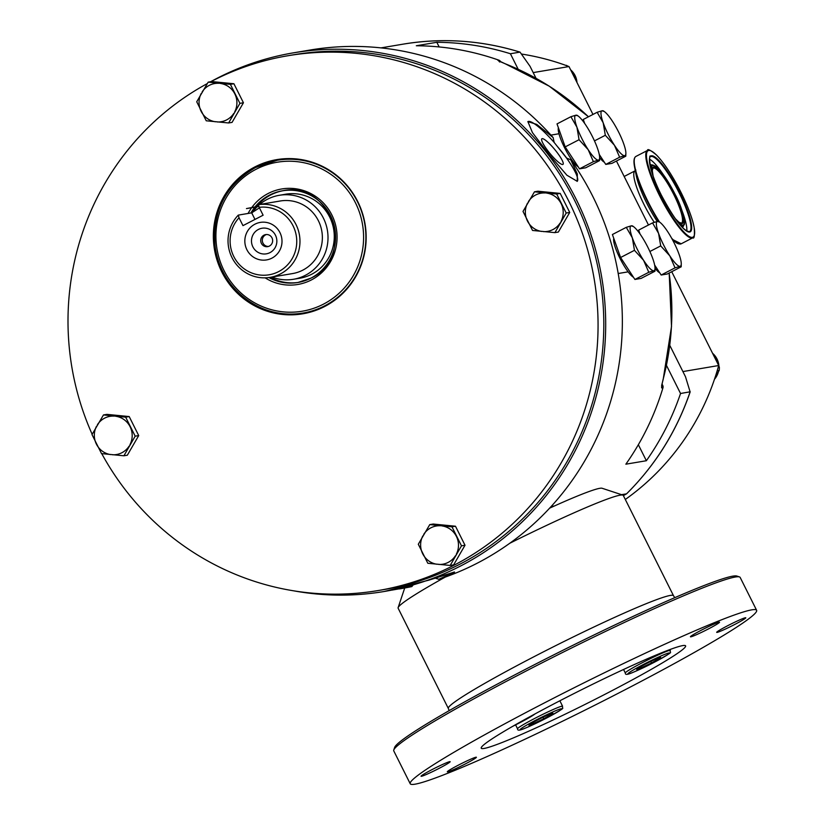 <?xml version="1.0" encoding="UTF-8"?>
<svg xmlns="http://www.w3.org/2000/svg" width="825" height="825" viewBox="0 0 825 825"><rect width="100%" height="100%" fill="white"/><g stroke="black" fill="none" stroke-linecap="round" stroke-linejoin="round"><path stroke-width="1.24" d="M625.309 499.476A246.005 240.261 -99.6 0 0 718.699 365.527L671.725 271.714M682.904 371.57L718.699 365.527M592.969 114.448L568.992 66.557L533.187 72.6M568.992 66.557A246.005 240.261 -99.6 0 0 521.617 54.058M571.251 71.063L575.582 79.726M567.528 66.01A21.502 20.996 -99.6 0 0 566.424 65.34M713.192 354.523L717.533 363.186M718.668 365.671L719.348 367.207A21.502 20.996 -99.6 0 1 719.194 370.415L715.234 377.025M718.173 367.403L719.348 367.207M719.194 370.415L717.203 370.745M536.054 78.323L530.052 66.33L520.049 52.13C481.542 40.281 442.499 37.63 402.93 44.179A263.433 257.287 -99.6 0 1 519.977 52.119L510.407 53.738L518.183 69.279M439.158 46.943L436.827 42.292A263.433 257.287 80.4 0 1 510.407 53.738M500.754 61.937L500.641 61.731A3.104 3.032 -99.6 0 0 498.919 60.194A263.433 257.287 80.4 0 0 416.316 45.757L436.827 42.292M661.898 385.605L662.753 385.461A3.104 3.032 80.4 0 1 662.96 387.781A263.433 257.287 80.4 0 1 625.855 464.186L646.367 460.732L638.344 444.716M618.203 273.518L628.134 271.848A22.471 4.599 -117.4 0 1 619.967 258.318A22.471 4.599 -117.4 0 1 613.779 238.384M557.638 146.778A263.433 257.287 80.4 0 1 566.734 158.163M550.935 135.104L558.979 133.743A22.471 4.599 -117.4 0 1 558.391 127.762M498.919 60.194L497.929 60.359L505.055 63.721A263.433 257.287 80.4 0 1 588.452 116.789M551.1 506.55L554.379 505.993A110.406 7.095 153.4 0 0 549.625 508.148M621.493 494.67L626.567 493.835C655.597 464.939 676.809 430.928 690.205 391.793L680.542 393.494A263.433 257.287 80.4 0 1 646.367 460.732M663.156 379.273L663.125 379.376C661.629 385.605 661.248 388.462 661.98 387.946L662.96 387.781M655.019 268.238A22.471 4.599 62.6 0 0 659.722 272.827M578.077 166.64A22.471 4.599 -117.4 0 1 564.568 147.706A22.471 4.599 -117.4 0 1 558.979 133.743M604.333 162.205A22.471 4.599 -117.4 0 1 599.62 157.616A25.183 5.156 62.6 0 0 597.413 148.118A25.183 5.156 62.6 0 0 586.163 125.648A25.183 5.156 62.6 0 0 578.047 115.954A25.183 5.156 62.6 0 0 575.922 115.191L570.89 116.717L576.933 127.205L579.057 139.714L588.184 149.676L593.392 161.659L598.424 160.132L599.548 160.617L599.62 157.637A25.183 5.156 62.6 0 1 598.424 160.132A25.183 5.156 62.6 0 1 588.184 149.676A25.183 5.156 62.6 0 1 576.933 127.205A25.183 5.156 62.6 0 1 575.922 115.191L577.046 115.686M616.44 161.03L648.471 225.008M654.637 265.031L661.165 275.024L667.322 273.993L681.192 266.805L680.068 266.32A25.183 5.156 62.6 0 0 681.264 263.825A25.183 5.156 62.6 0 0 679.058 254.306A25.183 5.156 62.6 0 0 667.807 231.835A25.183 5.156 62.6 0 0 659.691 222.142A25.183 5.156 62.6 0 0 657.566 221.378L652.534 222.905L658.577 233.392L660.701 245.902L669.828 255.863L675.036 267.847L680.068 266.32A25.183 5.156 62.6 0 1 669.828 255.863A25.183 5.156 62.6 0 1 658.577 233.392A25.183 5.156 62.6 0 1 657.566 221.378L658.69 221.873M652.534 222.905L638.663 230.093L640.076 234.063M661.165 275.024L675.036 267.847M681.264 263.825L681.192 266.805M649.873 251.512L660.701 245.902M628.134 271.848A22.471 4.599 62.6 0 0 633.476 277.252M626.278 227.339L612.408 234.517L620.586 257.513L634.91 279.458L641.066 278.417L654.947 271.239L653.823 270.744A25.183 5.156 62.6 0 0 655.019 268.259A25.183 5.156 62.6 0 0 652.812 258.73A25.183 5.156 62.6 0 0 641.561 236.259A25.183 5.156 62.6 0 0 633.435 226.576A25.183 5.156 62.6 0 0 631.311 225.813L626.278 227.339L632.321 237.827L634.456 250.326L643.572 260.288L648.79 272.281L653.823 270.744A25.183 5.156 62.6 0 1 643.572 260.288A25.183 5.156 62.6 0 1 632.321 237.827A25.183 5.156 62.6 0 1 631.311 225.813L632.435 226.297M634.91 279.458L648.79 272.281M655.019 268.259L654.947 271.239M620.586 257.513L634.456 250.326M570.89 116.717L557.019 123.905L565.187 146.891L579.521 168.836L585.678 167.805L599.548 160.617M579.521 168.836L593.392 161.659M565.187 146.891L579.057 139.714M599.249 154.419L605.767 164.412L611.923 163.371L625.793 156.193L624.669 155.698A25.183 5.156 62.6 0 0 625.876 153.203A25.183 5.156 62.6 0 0 623.669 143.684A25.183 5.156 62.6 0 0 612.418 121.213A25.183 5.156 62.6 0 0 604.292 111.53A25.183 5.156 62.6 0 0 602.167 110.756L597.135 112.293L603.178 122.77L605.313 135.279L614.429 145.241L619.637 157.224L624.669 155.698A25.183 5.156 62.6 0 1 614.429 145.241A25.183 5.156 62.6 0 1 603.178 122.77A25.183 5.156 62.6 0 1 602.167 110.756L603.292 111.251M597.135 112.293L583.265 119.47L584.678 123.441M605.767 164.412L619.637 157.224M625.876 153.203L625.793 156.193M594.474 140.889L605.313 135.279M662.753 385.461L662.104 384.161M680.542 393.494L666.456 365.382M623.391 495.639L626.557 493.814A263.433 257.287 -99.6 0 0 690.113 391.875L685.503 376.757L669.787 345.366M509.757 543.273A125.905 8.085 -26.6 0 1 622.834 495.103A125.905 8.085 -26.6 0 1 623.298 495.454L673.499 595.702A125.905 8.085 153.4 0 0 534.26 656.576A125.905 8.085 153.4 0 0 448.336 708.458L398.135 608.211A125.905 8.085 -26.6 0 1 398.135 607.623A125.905 8.085 -26.6 0 1 445.252 577.087M554.379 505.993A110.406 7.095 -26.6 0 1 602.106 488.266L622.834 495.103M410.221 783.75L393.772 750.915A193.7 12.437 -26.6 0 1 393.772 750.018L394.639 747.429A191.761 12.313 -26.6 0 1 525.504 669.302A191.761 12.313 -26.6 0 1 736.869 576.056L739.458 576.912A193.7 12.437 -26.6 0 1 740.169 577.448L756.618 610.283A193.7 12.437 -26.6 0 1 624.432 690.092A193.7 12.437 153.4 0 1 410.221 783.75A193.7 12.437 153.4 0 1 542.407 703.942A193.7 12.437 -26.6 0 1 756.618 610.283M393.772 750.018A193.7 12.437 -26.6 0 1 525.958 671.107A193.7 12.437 -26.6 0 1 739.458 576.912M559.226 701.106A114.283 7.343 -26.6 0 1 685.606 645.851A114.283 7.343 -26.6 0 1 607.623 692.938A114.283 7.343 153.4 0 1 481.233 748.192A114.283 7.343 153.4 0 1 559.226 701.106M449.749 761.65A16.273 1.042 153.4 0 0 433.641 768.787A16.273 1.042 153.4 0 0 421.059 776.253A16.273 1.042 153.4 0 0 421.462 776.294A16.273 1.042 153.4 0 0 437.57 769.148A16.273 1.042 153.4 0 0 450.151 761.681A16.273 1.042 153.4 0 0 449.749 761.65M719.132 622.174A16.273 1.042 153.4 0 0 703.024 629.32A16.273 1.042 153.4 0 0 690.442 636.787A16.273 1.042 153.4 0 0 690.845 636.817A16.273 1.042 153.4 0 0 706.953 629.681A16.273 1.042 153.4 0 0 719.534 622.215A16.273 1.042 153.4 0 0 719.132 622.174M475.994 757.216A16.273 1.042 153.4 0 0 459.886 764.363A16.273 1.042 153.4 0 0 447.305 771.818A16.273 1.042 153.4 0 0 447.707 771.86A16.273 1.042 153.4 0 0 463.815 764.713A16.273 1.042 153.4 0 0 476.396 757.247A16.273 1.042 153.4 0 0 475.994 757.216M745.377 617.75A16.273 1.042 153.4 0 0 729.269 624.896A16.273 1.042 153.4 0 0 716.688 632.352A16.273 1.042 153.4 0 0 717.09 632.393A16.273 1.042 153.4 0 0 733.208 625.247A16.273 1.042 153.4 0 0 745.79 617.781A16.273 1.042 153.4 0 0 745.377 617.75M538.106 719.72A13.386 0.856 153.4 0 0 529.083 725A13.386 0.856 153.4 0 0 543.768 718.761A13.386 0.856 153.4 0 0 552.647 713.202A13.386 0.856 153.4 0 0 538.106 719.72M530.63 723.886L532.187 724.206L543.768 718.761L552.399 713.749L551.616 713.481M543.768 718.761L543.015 717.255M532.187 724.206L531.702 723.226M645.851 663.929A13.386 0.856 153.4 0 0 636.838 669.219A13.386 0.856 153.4 0 0 651.523 662.97A13.386 0.856 153.4 0 0 660.402 657.412A13.386 0.856 153.4 0 0 645.851 663.929M638.385 668.095L639.942 668.425L651.523 662.97L660.144 657.958L659.361 657.7M651.523 662.97L650.77 661.464M639.942 668.425L639.458 667.446M293.597 590.813A273.116 266.743 -99.6 0 0 384.244 591.484L429.021 580.109L454.585 572.107L438.838 579.284L434.424 577.892M438.838 579.284A273.116 266.743 -99.6 0 0 477.458 563.073A273.116 266.743 -99.6 0 0 570.817 159.864L577.335 174.065L577.242 181.335L566.878 175.209L549.017 154.399L532.424 132.598L527.887 121.605L536.797 124.431L553.121 137.548A273.116 266.743 -99.6 0 0 309.952 50.057L293.308 52.862A273.116 266.743 80.4 0 1 591.896 237.548A273.116 266.743 80.4 0 1 460.814 565.878A273.116 266.743 -99.6 0 1 384.244 591.484M399.403 588.926L400.888 588.668A273.116 266.743 -99.6 0 0 411.84 586.585L392.061 590.092M413.139 584.997L411.84 586.585M440.921 576.077A38.744 0.784 165.1 0 0 454.307 571.993M293.308 52.862A273.116 266.743 80.4 0 0 216.738 78.468A273.116 266.743 -99.6 0 0 210.653 81.716M553.121 137.548L554.173 142.447A38.744 7.25 50.4 0 0 527.825 121.657M577.17 181.387A38.744 7.25 50.4 0 0 566.538 158.039L570.817 159.864M554.173 142.447L566.538 158.039M542.18 138.652A16.593 3.104 -129.6 0 1 555.39 150.294A16.593 3.104 -129.6 0 1 563.001 164.371A16.593 3.104 -129.6 0 1 562.681 164.505A16.593 3.104 -129.6 0 1 549.471 152.862A16.593 3.104 -129.6 0 1 541.86 138.786A16.593 3.104 -129.6 0 1 542.18 138.652M293.638 54.77A271.177 264.856 80.4 0 1 590.102 238.147A271.177 264.856 80.4 0 1 459.948 564.156A271.177 264.856 80.4 0 1 383.914 589.576L378.17 590.545A271.177 264.856 -99.6 0 0 454.204 565.125A271.177 264.856 80.4 0 0 584.358 239.116A271.177 264.856 80.4 0 0 287.894 55.739L293.638 54.77M210.86 81.685A271.177 264.856 -99.6 0 1 211.86 81.159A271.177 264.856 80.4 0 1 287.894 55.739M207.23 83.624A271.177 264.856 -99.6 0 0 92.163 434.28M101.743 453.626A271.177 264.856 -99.6 0 0 378.17 590.545M221.801 271.91A78.189 76.364 80.4 0 1 254.822 166.959A78.189 76.364 80.4 0 1 357.72 201.537A78.189 76.364 80.4 0 1 324.689 306.488A78.189 76.364 80.4 0 1 221.801 271.91M255.502 167.537A77.478 75.673 -99.6 0 0 222.822 271.518A77.478 75.673 -99.6 0 0 303.043 313.057A77.478 75.673 -99.6 0 0 324.792 305.786A77.478 75.673 -99.6 0 0 357.514 201.785A77.478 75.673 -99.6 0 0 277.252 160.256A77.478 75.673 -99.6 0 0 255.544 167.516L277.252 160.256M283.099 190.709A46.489 45.406 -99.6 0 0 270.724 194.947A46.489 45.406 80.4 0 0 256.493 206.539M298.567 282.377A46.489 45.406 80.4 0 1 270.28 277.334M252.337 212.551A46.489 45.406 80.4 0 1 256.152 206.962M283.955 194.514A42.611 41.621 -99.6 0 1 285.532 194.215A42.611 41.621 -99.6 0 1 332.124 223.028A42.611 41.621 -99.6 0 1 311.664 274.261A42.611 41.621 80.4 0 1 299.722 278.252A42.611 41.621 80.4 0 1 298.124 278.489M285.945 194.153A42.611 41.621 -99.6 0 0 284.769 194.38M302.981 277.571A42.58 41.59 80.4 0 1 300.125 278.159A42.611 41.621 80.4 0 1 298.949 278.355M450.213 565.445L453.637 564.867L465.011 545.243L455.483 526.226L433.187 524.03L429.763 524.607L418.296 544.252L427.814 563.269L450.213 565.445L461.484 545.83L451.966 526.824L429.763 524.607M465.011 545.243L461.484 545.83M455.483 526.226L451.966 526.824M456.297 554.266A19.367 18.923 -99.6 0 0 442.107 525.938M438.776 564.434A19.367 18.923 -99.6 0 0 455.39 555.833M422.812 535.93A19.367 18.923 -99.6 0 0 437.002 564.259M440.333 525.762A19.367 18.923 -99.6 0 0 423.72 534.363M228.628 122.966L232.062 122.389L243.437 102.764L233.908 83.748L211.612 81.551L208.189 82.139L196.721 101.774L206.24 120.79L228.628 122.966L239.91 103.362L230.392 84.346L208.189 82.139M243.437 102.764L239.91 103.362M233.908 83.748L230.392 84.346M234.723 111.798A19.367 18.923 -99.6 0 0 220.533 83.469M217.202 121.956A19.367 18.923 -99.6 0 0 233.815 113.355M201.238 93.452A19.367 18.923 -99.6 0 0 215.428 121.78M218.759 83.294A19.367 18.923 -99.6 0 0 202.146 91.895M123.915 455.782L127.339 455.204L138.713 435.579L129.195 416.563L106.889 414.367L103.465 414.944L91.998 434.589L101.516 453.606L123.915 455.782L135.187 436.167L125.668 417.161L103.465 414.944M138.713 435.579L135.187 436.167M129.195 416.563L125.668 417.161M129.999 444.603A19.367 18.923 -99.6 0 0 115.82 416.274M112.478 454.771A19.367 18.923 -99.6 0 0 129.092 446.17M96.515 426.267A19.367 18.923 -99.6 0 0 110.705 454.596M114.036 416.099A19.367 18.923 -99.6 0 0 97.422 424.7M554.926 232.629L558.35 232.052L569.724 212.427L560.206 193.411L537.91 191.214L534.476 191.802L523.009 211.437L532.538 230.453L554.926 232.629L566.208 213.025L556.689 194.009L534.476 191.802M569.724 212.427L566.208 213.025M560.206 193.411L556.689 194.009M561.021 221.461A19.367 18.923 -99.6 0 0 546.831 193.132M543.5 231.619A19.367 18.923 -99.6 0 0 560.113 223.018M527.536 203.115A19.367 18.923 -99.6 0 0 541.716 231.443M545.057 192.957A19.367 18.923 -99.6 0 0 528.443 201.558M295.989 224.503A36.805 35.949 -99.6 0 0 258.462 204.682L280.263 200.991A36.805 35.949 -99.6 0 1 318.388 220.729A36.805 35.949 80.4 0 1 292.524 273.58L270.126 277.365A36.805 35.949 -99.6 0 0 295.989 224.503M270.126 277.365A36.805 35.949 -99.6 0 1 232.011 257.637A36.805 35.949 -99.6 0 1 238.312 215.108L239.023 217.769A34.093 33.299 -99.6 0 0 248.727 271.631A34.093 33.299 -99.6 0 0 296.299 247.005A34.093 33.299 -99.6 0 0 259.174 207.333L258.462 204.682M238.312 215.108L251.687 212.85L254.977 219.419M259.432 207.838L251.687 212.85M258.854 206.137L246.458 208.591L258.947 206.487M259.174 207.333L263.113 215.212L242.963 225.638L239.023 217.769M279.953 232.609A19.016 18.573 80.4 0 1 271.92 258.132A19.016 18.573 80.4 0 1 246.892 249.727A19.016 18.573 80.4 0 1 254.925 224.194A19.016 18.573 80.4 0 1 279.953 232.609M275.447 235.197A12.973 12.674 80.4 0 1 269.961 252.625A12.973 12.674 80.4 0 1 252.883 246.881A12.973 12.674 -99.6 0 1 258.369 229.463A12.973 12.674 -99.6 0 1 275.447 235.197M271.992 237.868A6.105 5.961 -99.6 0 0 265.671 234.599A6.105 5.961 -99.6 0 0 261.381 243.365A6.105 5.961 80.4 0 0 267.702 246.634A6.105 5.961 80.4 0 0 271.992 237.868M268.476 246.448A6.105 5.961 80.4 0 1 262.958 243.097A6.105 5.961 -99.6 0 1 266.465 234.517M259.638 204.476A42.58 41.59 -99.6 0 1 279.304 195.298A42.58 41.59 -99.6 0 1 323.41 218.13A42.58 41.59 80.4 0 1 293.483 279.273A42.58 41.59 80.4 0 1 271.899 277.066M258.648 205.353A42.58 41.59 -99.6 0 0 257.575 206.353M257.132 206.797A42.58 41.59 -99.6 0 0 252.285 212.633M279.304 195.298L285.945 194.174A42.58 41.59 80.4 0 1 288.843 193.792M570.962 70.486A18.398 17.975 80.4 0 1 576.438 81.427M712.903 353.946A18.398 17.975 80.4 0 1 718.379 364.887M717.688 372.993A18.398 17.975 80.4 0 1 714.646 378.768M669.116 273.054A263.433 257.287 80.4 0 1 663.125 379.376M499.218 61.236A3.104 3.032 -99.6 0 0 497.929 60.359M661.867 385.842A3.104 3.032 80.4 0 1 661.98 387.946M512.748 726.299A23.244 1.495 153.4 0 0 519.606 722.844A23.244 1.495 153.4 0 0 534.982 713.924M517.553 728.784C517.409 732.157 523.019 729.558 545.882 718.4C568.868 705.612 561.289 709.572 562.588 706.231A25.183 1.619 153.4 0 0 534.744 718.41A25.183 1.619 153.4 0 0 517.553 728.784L515.604 724.886M536.013 720.07A23.244 1.495 153.4 0 0 520.73 729.702A23.244 1.495 153.4 0 0 545.861 718.41A23.244 1.495 153.4 0 0 561.144 708.778A23.244 1.495 153.4 0 0 536.013 720.07M625.309 673.004C625.164 676.366 630.774 673.767 653.637 662.609C676.624 649.822 669.044 653.792 670.343 650.451A25.183 1.619 153.4 0 0 642.489 662.619A25.183 1.619 153.4 0 0 625.309 673.004L623.545 669.477M643.768 664.28A23.244 1.495 153.4 0 0 628.485 673.912A23.244 1.495 153.4 0 0 653.617 662.619A23.244 1.495 153.4 0 0 668.889 652.988A23.244 1.495 153.4 0 0 643.768 664.28M323.513 304.126A75.539 73.786 -99.6 0 0 355.42 202.723A75.539 73.786 -99.6 0 0 255.998 169.311A75.539 73.786 80.4 0 0 224.091 270.713A75.539 73.786 80.4 0 0 323.513 304.126M251.955 207.302A48.428 47.293 80.4 0 1 268.115 193.514A48.428 47.293 -99.6 0 1 331.846 214.933A48.428 47.293 -99.6 0 1 311.396 279.933A48.428 47.293 80.4 0 1 265.114 277.839M248.078 213.469A48.428 47.293 80.4 0 1 251.646 207.714M310.891 278.159A46.489 45.406 80.4 0 1 297.907 282.49A46.489 45.406 80.4 0 1 268.919 277.551M250.893 212.994A46.489 45.406 80.4 0 1 254.822 207.188M255.152 206.766A46.489 45.406 80.4 0 1 269.393 195.174A46.489 45.406 -99.6 0 1 282.428 190.812C331.361 179.541 356.864 257.668 310.912 278.138A46.489 45.406 -99.6 0 0 333.248 222.245A46.489 45.406 -99.6 0 0 282.428 190.812M624.174 176.478L635.054 170.837A36.805 7.538 62.6 0 0 644.181 204.837A36.805 7.538 -117.4 0 0 654.256 222.307M657.226 221.44A39.352 8.064 -117.4 0 1 646.81 203.29A39.352 8.064 62.6 0 1 636.219 175.426L634.662 167.475A48.871 10.013 62.6 0 0 647.8 202.073A48.871 10.013 -117.4 0 0 658.711 221.461M634.755 157.833A48.871 10.013 62.6 0 0 634.662 167.475C633.425 161.349 633.847 157.668 635.941 156.42A49.201 10.086 62.6 0 0 648.141 201.867A49.201 10.086 -117.4 0 0 659.536 222.038M679.346 243.963A48.871 10.013 -117.4 0 1 672.272 239.343L681.182 243.808A49.201 10.086 -117.4 0 1 671.674 238.26M647.491 150.439A49.201 10.086 62.6 0 0 659.691 195.896A49.201 10.086 -117.4 0 0 692.732 237.827C694.279 239.044 694.763 235.661 694.186 227.669C692.392 218.305 687.947 206.467 680.873 192.163A48.696 9.982 -117.4 0 1 692.309 237.363A48.696 9.982 -117.4 0 1 660.237 195.649A48.696 9.982 62.6 0 1 648.79 150.459A48.696 9.982 62.6 0 1 680.862 192.163C672.437 175.601 664.352 163.247 656.618 155.121C650.43 150.037 647.388 148.479 647.491 150.439L635.941 156.42M679.594 192.38A42.725 8.755 62.6 0 0 651.461 155.791A42.725 8.755 62.6 0 0 661.506 195.432C647.326 168.991 649.12 152.109 650.698 156.647A42.219 8.652 62.6 0 1 679.047 192.627A42.219 8.652 -117.4 0 1 689.525 231.629C683.688 231.464 674.345 219.409 661.516 195.432A42.725 8.755 -117.4 0 0 689.638 232.031A42.725 8.755 -117.4 0 0 679.594 192.38M682.203 211.19A42.219 8.652 -117.4 0 1 686.771 231.103M663.166 174.415A42.219 8.652 62.6 0 0 649.543 159.184M679.955 224.782A34.031 6.971 62.6 0 0 683.987 224.864L682.574 227.659M678.119 222.523A33.402 6.847 62.6 0 0 674.963 194.092A33.402 6.847 62.6 0 0 658.041 168.424A33.402 6.847 62.6 0 0 651.554 171.208M675.366 218.821A31.762 6.507 62.6 0 0 683.585 220.048A31.762 6.507 62.6 0 0 674.613 194.153A31.762 6.507 62.6 0 0 657.473 168.774A31.762 6.507 62.6 0 0 652.977 175.591M683.987 224.864C685.915 224.534 682.667 207.89 674.974 194.092C669.178 182.686 663.599 174.178 658.257 168.558L653.029 165.062A34.031 6.971 62.6 0 0 650.77 168.403M675.139 218.512L679.016 222.265L681.46 223.152A30.989 6.353 62.6 0 0 673.778 194.525A30.989 6.353 62.6 0 0 652.967 168.114L652.286 170.61L653.111 175.962M576.974 82.5A18.398 18.398 0 0 0 570.632 69.826M714.481 379.263A18.398 18.398 0 0 0 718.389 371.797M718.936 366.29A18.398 18.398 0 0 0 712.573 353.286M380.995 47.881L402.93 44.179M659.691 222.142L658.628 221.409M633.435 226.576L632.383 225.844M578.047 115.954L576.984 115.222M604.292 111.53L603.24 110.787M499.641 62.009L498.826 61.029L505.127 63.731L549.264 86.182L588.493 116.768M669.188 273.023L671.509 326.535L663.197 379.345L661.629 385.502M404.714 587.998L398.135 607.623M448.336 708.458L449.161 710.645M673.499 595.702L674.757 597.671M512.696 726.33L535.229 713.79M562.588 706.231L559.855 700.776M670.343 650.451L669.9 649.564M303.043 313.057C262.556 321.028 219.945 289.018 215.17 247.098C212.015 211.695 225.472 185.171 255.523 167.527M297.907 282.49L310.912 278.138M635.869 170.053L635.054 170.837M681.182 243.808L692.732 237.827M653.029 165.062L649.935 164.608M293.483 279.273L300.125 278.159"/></g></svg>
